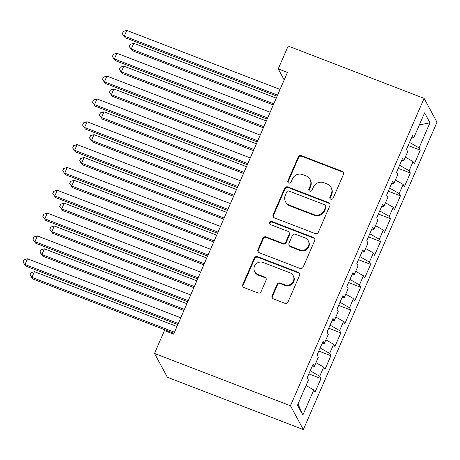 <?xml version="1.0" encoding="UTF-8"?>
<svg xmlns="http://www.w3.org/2000/svg" width="460" height="460" viewBox="0 0 460 460"><rect width="100%" height="100%" fill="white"/><g stroke="black" fill="none" stroke-linecap="round" stroke-linejoin="round"><path stroke-width="0.69" d="M330.832 199.232A1.742 1.667 -28.4 0 0 333.097 198.271L343.453 174.455A2.484 2.38 -28.4 0 0 342.171 171.344L301.455 155.675A2.484 2.38 -28.4 0 0 298.224 157.044L287.868 180.861A1.742 1.667 -28.4 0 0 288.765 183.04A1.742 1.667 -28.4 0 0 291.03 182.079L292.37 178.998A7.958 7.619 -28.4 0 1 302.726 174.61L306.118 175.915A7.958 7.619 -28.4 0 1 310 179.302A7.958 7.619 -28.4 0 1 310.241 185.874L308.901 188.956A1.742 1.667 -28.4 0 0 309.798 191.136A1.742 1.667 -28.4 0 0 312.064 190.175L313.404 187.093A7.958 7.619 -28.4 0 1 323.759 182.706L327.158 184.011A7.958 7.619 -28.4 0 1 331.033 187.398A7.958 7.619 -28.4 0 1 331.275 193.97L329.935 197.052A1.742 1.667 -28.4 0 0 330.832 199.232M272.096 295.757A2.484 2.38 -28.4 0 0 273.384 298.868L284.809 303.266A2.484 2.38 -28.4 0 0 288.046 301.892L299.546 275.442A2.484 2.38 -28.4 0 0 298.258 272.332L257.548 256.663A2.484 2.38 -28.4 0 0 254.311 258.031L242.811 284.487A2.484 2.38 -28.4 0 0 244.093 287.598L257.893 292.905A2.484 2.38 -28.4 0 0 261.13 291.536L266.052 280.215A2.484 2.38 -28.4 0 0 264.764 277.104L257.922 274.47A6.653 6.365 -28.4 0 1 254.679 271.636A6.653 6.365 -28.4 0 1 255.708 264.264A6.653 6.365 -28.4 0 1 263.137 262.476L289.938 272.791A6.653 6.365 -28.4 0 1 293.181 275.62A6.653 6.365 -28.4 0 1 292.152 282.998A6.653 6.365 -28.4 0 1 284.723 284.786L280.255 283.067A2.484 2.38 -28.4 0 0 277.018 284.435L272.096 295.757L272.446 296.401A2.484 2.38 -28.4 0 0 272.372 298.12M154.502 353.441L290.45 405.76L303.341 429.588L167.394 377.263L154.502 353.441L164.433 330.602L173.65 334.15L287.448 72.427L278.231 68.879L284.194 79.902M278.231 68.879L288.161 46.04L424.108 98.365L290.45 405.76M315.123 233.548A2.484 2.38 -28.4 0 0 318.354 232.179L329.86 205.723A2.484 2.38 -28.4 0 0 328.572 202.613L287.862 186.944A2.484 2.38 -28.4 0 0 284.625 188.318L273.125 214.768A2.484 2.38 -28.4 0 0 274.407 217.879L315.123 233.548M314.703 240.586L303.197 267.036A2.484 2.38 -28.4 0 1 299.966 268.41L259.25 252.736A2.484 2.38 -28.4 0 1 257.968 249.625L262.89 238.303A2.484 2.38 -28.4 0 1 266.127 236.934L282.635 243.288A2.484 2.38 -28.4 0 0 285.873 241.92L289.139 234.41A2.484 2.38 -28.4 0 0 287.851 231.294L270.658 224.681A1.742 1.667 -28.4 0 1 270.083 222.007A1.742 1.667 -28.4 0 1 272.027 221.542L313.415 237.469A2.484 2.38 -28.4 0 1 314.703 240.586M303.341 429.588L437 122.193L424.108 98.365M408.164 145.521L420.273 150.178L419.037 147.896L429.962 122.774L424.591 112.855L413.672 137.977L412.436 135.694L406.473 149.396L407.715 151.679L403.742 160.816L402.506 158.527L396.543 172.236L397.785 174.518L393.812 183.655L392.575 181.367L386.613 195.069L387.855 197.357L383.881 206.494L382.645 204.205L376.683 217.908L377.924 220.196L373.951 229.327L372.715 227.044L366.752 240.747L367.994 243.029L364.021 252.166L362.785 249.883L356.822 263.586L358.064 265.868L354.091 275.005L352.854 272.717L346.892 286.425L348.134 288.707L344.16 297.844L342.924 295.556L336.961 309.258L338.203 311.546L334.23 320.683L332.994 318.395L327.037 332.097L328.273 334.385L324.3 343.516L323.064 341.234L317.107 354.936L318.343 357.219L314.37 366.355L313.134 364.073L307.176 377.775L308.413 380.058L297.488 405.179L302.853 415.098L298.011 403.972M420.273 150.178L414.316 163.881L413.08 161.598L409.107 170.735L399.585 165.238M398.233 168.354L410.343 173.017L409.107 170.735M410.343 173.017L404.386 186.72L403.15 184.437L399.176 193.568L389.654 188.077M388.303 191.193L400.413 195.856L399.176 193.568M400.413 195.856L394.456 209.559L393.219 207.27L389.246 216.407L379.724 210.916M378.373 214.032L390.482 218.695L389.246 216.407M390.482 218.695L384.525 232.398L383.289 230.109L379.316 239.246L369.794 233.755M368.443 236.871L380.552 241.534L379.316 239.246M380.552 241.534L374.595 255.237L373.359 252.948L369.386 262.085L359.864 256.588M358.512 259.71L370.622 264.368L369.386 262.085M370.622 264.368L364.665 278.07L363.429 275.787L359.455 284.924L349.933 279.427M348.582 282.543L360.692 287.207L359.455 284.924M360.692 287.207L354.735 300.909L353.498 298.626L349.525 307.757L340.003 302.266M338.652 305.382L350.761 310.046L349.525 307.757M350.761 310.046L344.804 323.748L343.568 321.459L339.595 330.596L330.073 325.105M328.722 328.221L340.831 332.885L339.595 330.596M340.831 332.885L334.874 346.587L333.638 344.298L329.665 353.435L320.143 347.944M318.791 351.06L330.901 355.724L329.665 353.435M330.901 355.724L324.944 369.426L323.708 367.137L319.734 376.274L310.212 370.777M308.861 373.899L320.971 378.557L319.734 376.274M320.971 378.557L315.014 392.259L313.777 389.976L302.853 415.098M314.37 366.355L312.254 366.091M313.777 389.976L306.038 385.509M324.3 343.516L322.184 343.258M323.708 367.137L315.968 362.675M334.23 320.683L332.114 320.419M333.638 344.298L325.898 339.836M344.16 297.844L342.044 297.58M343.568 321.459L335.829 316.997M354.091 275.005L351.975 274.741M353.498 298.626L345.759 294.158M364.021 252.166L361.905 251.902M363.429 275.787L355.689 271.32M373.951 229.327L371.835 229.068M373.359 252.948L365.619 248.486M383.881 206.494L381.765 206.23M383.289 230.109L375.55 225.647M393.812 183.655L391.696 183.39M393.219 207.27L385.48 202.808M403.742 160.816L401.626 160.552M403.15 184.437L395.41 179.969M413.672 137.977L411.556 137.718M413.08 161.598L405.341 157.13M429.962 122.774L419.324 124.97M419.037 147.896L409.515 142.399M330.199 198.795A1.742 1.667 -28.4 0 1 330.28 197.696L331.62 194.614A7.958 7.619 -28.4 0 0 331.384 188.042L331.033 187.398M310 179.302L310.35 179.946A7.958 7.619 -28.4 0 1 310.586 186.518L309.247 189.6A1.742 1.667 -28.4 0 0 309.166 190.699M343.528 172.736A2.484 2.38 -28.4 0 0 342.516 171.988L301.806 156.32A2.484 2.38 -28.4 0 0 298.569 157.688L288.213 181.505A1.742 1.667 -28.4 0 0 288.127 182.603M329.929 204.01A2.484 2.38 -28.4 0 0 328.917 203.257L288.207 187.588A2.484 2.38 -28.4 0 0 284.97 188.962L273.47 215.412A2.484 2.38 -28.4 0 0 273.395 217.131M325.622 206.971A1.742 1.667 -28.4 0 0 324.72 204.792L288.983 191.038A1.742 1.667 -28.4 0 0 286.718 191.998L285.303 195.253A7.958 7.619 -28.4 0 0 285.545 201.825A7.958 7.619 -28.4 0 0 289.426 205.212L313.852 214.613A7.958 7.619 -28.4 0 0 324.208 210.226L325.622 206.971L325.967 207.615A1.742 1.667 -28.4 0 0 325.916 206.178L325.565 205.534M285.545 201.825L285.896 202.469A7.958 7.619 -28.4 0 0 289.771 205.856L289.426 205.212M325.967 207.615L324.553 210.87A7.958 7.619 -28.4 0 1 314.197 215.257L289.771 205.856M289.064 232.352L289.409 232.996A2.484 2.38 -28.4 0 1 289.484 235.054L286.218 242.564A2.484 2.38 -28.4 0 1 282.986 243.932L266.472 237.578A2.484 2.38 -28.4 0 0 263.235 238.947L258.313 250.269A2.484 2.38 -28.4 0 0 258.238 251.988M314.772 238.867A2.484 2.38 -28.4 0 0 313.766 238.113L272.372 222.186A1.742 1.667 -28.4 0 0 270.026 224.238M299.765 249.883A6.653 6.365 -28.4 0 0 307.194 248.095A6.653 6.365 -28.4 0 0 308.223 240.724A6.653 6.365 -28.4 0 0 304.98 237.889L295.538 234.255A2.484 2.38 -28.4 0 0 292.301 235.629L289.035 243.139A2.484 2.38 -28.4 0 0 290.323 246.249L299.765 249.883L300.115 250.527A6.653 6.365 -28.4 0 0 307.544 248.739A6.653 6.365 -28.4 0 0 308.574 241.368L308.223 240.724M289.11 245.191L289.461 245.835A2.484 2.38 -28.4 0 0 290.674 246.893L290.323 246.249M300.115 250.527L290.674 246.893M293.181 275.62L293.532 276.264A6.653 6.365 -28.4 0 1 292.502 283.642A6.653 6.365 -28.4 0 1 285.073 285.43L280.606 283.711A2.484 2.38 -28.4 0 0 277.368 285.079L272.446 296.401M254.679 271.636L255.03 272.28A6.653 6.365 -28.4 0 0 258.273 275.114L257.922 274.47M266.127 278.495A2.484 2.38 -28.4 0 0 265.115 277.748L258.273 275.114M299.621 273.723A2.484 2.38 -28.4 0 0 298.609 272.976L257.893 257.307A2.484 2.38 -28.4 0 0 254.662 258.675L243.156 285.131A2.484 2.38 -28.4 0 0 243.087 286.844M276.264 98.147L133.745 43.292L131.261 49.001L132.129 50.611L273.309 104.943M132.129 50.611L129.271 46.615L131.261 49.001L273.78 103.856M129.271 46.615L130.266 44.332L133.745 43.292M277.581 95.122L124.292 36.121L126.776 30.412L280.059 89.412M277.104 96.209L125.16 37.731L122.302 33.741L123.297 31.453L126.776 30.412M125.16 37.731L122.302 33.741M266.334 120.98L123.815 66.131L121.331 71.84L122.199 73.445L263.379 127.782M122.199 73.445L119.341 69.454L121.331 71.84L263.85 126.69M119.341 69.454L120.336 67.171L123.815 66.131M256.404 143.819L113.884 88.964L111.4 94.674L112.269 96.284L253.448 150.621M112.269 96.284L109.411 92.293L111.4 94.674L253.92 149.529M109.411 92.293L110.406 90.01L113.884 88.964M267.651 117.955L114.362 58.96L116.846 53.251L270.135 112.246M267.174 119.048L115.23 60.57L112.372 56.574L113.367 54.291L116.846 53.251M115.23 60.57L112.372 56.574M257.721 140.794L104.431 81.799L106.915 76.09L260.205 135.085M257.243 141.887L105.3 83.409L102.442 79.413L103.437 77.13L106.915 76.09M105.3 83.409L102.442 79.413M246.474 166.658L103.954 111.803L101.47 117.513L102.338 119.123L243.518 173.46M102.338 119.123L99.481 115.132L101.47 117.513L243.99 172.368M99.481 115.132L100.475 112.849L103.954 111.803M236.543 189.497L94.024 134.642L91.54 140.352L92.408 141.962L233.588 196.299M92.408 141.962L89.55 137.971L91.54 140.352L234.059 195.207M89.55 137.971L90.545 135.683L94.024 134.642M247.79 163.633L94.501 104.633L96.985 98.923L250.274 157.924M247.313 164.726L95.37 106.243L92.512 102.252L93.506 99.969L96.985 98.923M95.37 106.243L92.512 102.252M237.86 186.472L84.571 127.472L87.055 121.762L240.344 180.763M237.383 187.565L85.439 129.082L82.581 125.091L83.576 122.808L87.055 121.762M85.439 129.082L82.581 125.091M226.613 212.336L84.094 157.481L81.61 163.191L82.478 164.801L223.658 219.132M82.478 164.801L79.62 160.804L81.61 163.191L224.129 218.046M79.62 160.804L80.615 158.522L84.094 157.481M227.93 209.311L74.641 150.311L77.125 144.601L230.414 203.602M227.453 210.398L75.509 151.921L72.651 147.93L73.646 145.642L77.125 144.601M75.509 151.921L72.651 147.93M216.683 235.169L74.163 180.32L71.679 186.024L72.548 187.634L213.727 241.971M72.548 187.634L69.69 183.643L71.679 186.024L214.199 240.879M69.69 183.643L70.685 181.361L74.163 180.32M218 232.145L64.71 173.15L67.194 167.44L220.484 226.435M217.522 233.237L65.579 174.76L62.721 170.763L63.716 168.481L67.194 167.44M65.579 174.76L62.721 170.763M206.753 258.008L64.233 203.153L61.749 208.863L62.617 210.473L203.797 264.81M62.617 210.473L59.76 206.482L61.749 208.863L204.269 263.718M59.76 206.482L60.754 204.2L64.233 203.153M208.07 254.984L54.78 195.989L57.264 190.279L210.553 249.274M207.592 256.076L55.648 197.599L52.791 193.602L53.785 191.32L57.264 190.279M55.648 197.599L52.791 193.602M196.822 280.847L54.303 225.992L51.819 231.702L52.687 233.312L193.867 287.649M52.687 233.312L49.829 229.321L51.819 231.702L194.338 286.557M49.829 229.321L50.824 227.033L54.303 225.992M198.139 277.823L44.85 218.822L47.334 213.112L200.623 272.113M197.662 278.915L45.718 220.432L42.861 216.441L43.855 214.159L47.334 213.112M45.718 220.432L42.861 216.441M186.892 303.686L44.373 248.831L41.889 254.541L42.757 256.151L183.937 310.488M42.757 256.151L39.899 252.155L41.889 254.541L184.408 309.396M39.899 252.155L40.894 249.872L44.373 248.831M188.209 300.662L34.92 241.661L37.404 235.951L190.693 294.952M187.732 301.754L35.788 243.271L32.93 239.28L33.925 236.998L37.404 235.951M35.788 243.271L32.93 239.28M176.962 326.525L34.442 271.67L31.958 277.38L32.827 278.99L174.006 333.322M32.827 278.99L29.969 274.994L31.958 277.38L174.478 332.235M29.969 274.994L30.964 272.711L34.442 271.67M178.279 323.501L24.989 264.5L27.473 258.79L180.763 317.791M177.802 324.587L25.858 266.11L23 262.119L23.995 259.831L27.473 258.79M25.858 266.11L23 262.119M331.62 194.614L331.275 193.97M309.247 189.6L308.901 188.956M310.586 186.518L310.241 185.874M288.213 181.505L287.868 180.861M298.569 157.688L298.224 157.044M301.806 156.32L301.455 155.675M342.516 171.988L342.171 171.344M330.28 197.696L329.935 197.052M273.47 215.412L273.125 214.768M284.97 188.962L284.625 188.318M288.207 187.588L287.862 186.944M328.917 203.257L328.572 202.613M314.197 215.257L313.852 214.613M324.553 210.87L324.208 210.226M258.313 250.269L257.968 249.625M263.235 238.947L262.89 238.303M266.472 237.578L266.127 236.934M282.986 243.932L282.635 243.288M286.218 242.564L285.873 241.92M289.484 235.054L289.139 234.41M272.372 222.186L272.027 221.542M313.766 238.113L313.415 237.469M277.368 285.079L277.018 284.435M280.606 283.711L280.255 283.067M285.073 285.43L284.723 284.786M265.115 277.748L264.764 277.104M243.156 285.131L242.811 284.487M254.662 258.675L254.311 258.031M257.893 257.307L257.548 256.663M298.609 272.976L298.258 272.332"/></g></svg>
